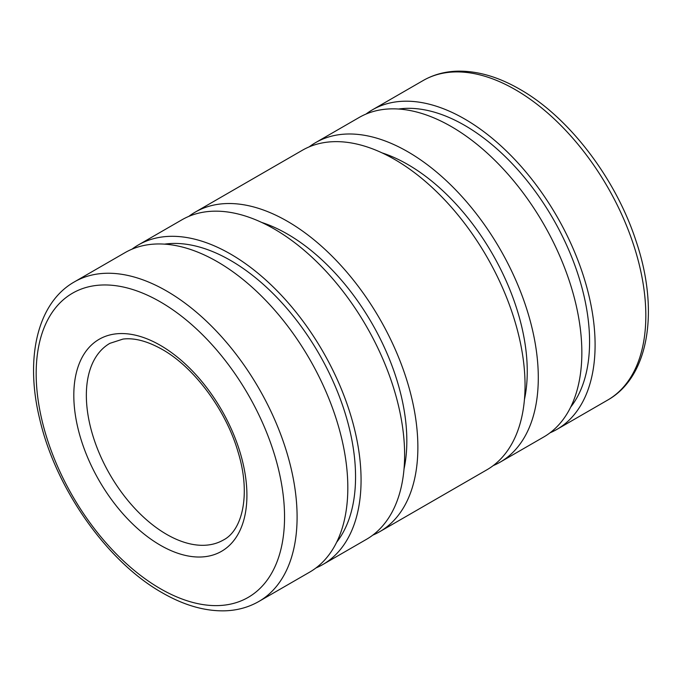 <?xml version="1.0" encoding="UTF-8"?>
<svg xmlns="http://www.w3.org/2000/svg" width="682" height="682" viewBox="0 0 682 682"><rect width="100%" height="100%" fill="white"/><g stroke="black" fill="none" stroke-linecap="round" stroke-linejoin="round"><path stroke-width="1.02" d="M366.004 114.073A184.498 106.52 60 0 1 372.389 109.836A184.498 106.52 60 0 1 514.56 159.264A184.498 106.52 60 0 1 595.096 344.939A184.498 106.52 60 0 1 556.887 429.404A184.498 106.52 60 0 1 550.024 432.814M398.561 109.026A176.689 102.01 60 0 1 525.276 178.496A176.689 102.01 60 0 1 589.58 341.75A176.689 102.01 60 0 1 570.672 407.137M309.202 146.869A184.498 106.52 60 0 1 315.587 142.632A184.498 106.52 60 0 1 457.758 192.06A184.498 106.52 60 0 1 538.294 377.734A184.498 106.52 60 0 1 500.085 462.191A184.498 106.52 60 0 1 493.222 465.601M315.587 142.632L359.141 117.483A184.498 106.52 60 0 1 501.313 166.92A184.498 106.52 60 0 1 581.848 352.585A184.498 106.52 60 0 1 543.639 437.051L500.085 462.191M382.091 152.896A168.889 97.509 60 0 1 527.254 371.358A168.889 97.509 60 0 1 524.449 399.464M188.778 216.399A184.498 106.52 60 0 1 195.163 212.162A184.498 106.52 60 0 1 337.334 261.59A184.498 106.52 60 0 1 417.87 447.264A184.498 106.52 60 0 1 379.661 531.721A184.498 106.52 60 0 1 372.798 535.131M195.163 212.162L302.339 150.279A184.498 106.52 60 0 1 444.511 199.707A184.498 106.52 60 0 1 525.046 385.381A184.498 106.52 60 0 1 486.837 469.838L379.661 531.721M261.666 222.426A168.889 97.509 60 0 1 406.83 440.887A168.889 97.509 60 0 1 404.025 468.994M131.976 249.186A184.498 106.52 60 0 1 138.361 244.949A184.498 106.52 60 0 1 280.532 294.377A184.498 106.52 60 0 1 361.068 480.051A184.498 106.52 60 0 1 322.859 564.517A184.498 106.52 60 0 1 315.996 567.927M138.361 244.949L181.915 219.809A184.498 106.52 60 0 1 324.086 269.237A184.498 106.52 60 0 1 404.622 454.911A184.498 106.52 60 0 1 366.413 539.368L322.859 564.517M164.532 244.139A176.689 102.01 60 0 1 291.248 313.609A176.689 102.01 60 0 1 355.552 476.863A176.689 102.01 60 0 1 336.652 542.25M74.389 281.888L125.113 252.596A184.498 106.52 60 0 1 267.293 302.032A184.498 106.52 60 0 1 347.82 487.698A184.498 106.52 60 0 1 309.611 572.164L258.887 601.447A184.498 106.52 60 0 0 297.096 516.99A184.498 106.52 60 0 0 166.638 291.026A184.498 106.52 60 0 0 74.389 281.888C37.22 302.902 24.765 358.365 39.744 419.2C55.685 488.585 107.159 561.806 162.197 592.752C183.765 605.19 204.557 611.217 224.574 610.833C237.148 610.475 248.589 607.347 258.887 601.447M607.611 400.112C649.46 376.635 659.46 309.671 635.956 240.763C615.573 178.198 568.882 117.04 519.803 89.248C498.235 76.81 477.443 70.783 457.426 71.167C444.852 71.525 433.411 74.653 423.113 80.553A184.498 106.52 60 0 1 515.362 89.692A184.498 106.52 60 0 1 645.828 315.655A184.498 106.52 60 0 1 607.611 400.112L556.887 429.404M160.364 301.887A175.632 101.396 60 0 1 284.547 516.99A175.632 101.396 60 0 1 160.364 588.694A175.632 101.396 60 0 1 36.172 373.591A175.632 101.396 60 0 1 160.364 301.887M223.406 539.999A113.536 65.549 60 0 1 166.638 534.373A113.536 65.549 60 0 1 86.35 395.321A113.536 65.549 60 0 1 109.87 343.344L122.982 339.082C134.294 337.658 147.363 341.094 162.197 349.406C193.986 367.18 225.904 409.925 237.984 451.723C251.129 493.981 242.502 530.374 223.406 539.999M246.918 495.26A122.41 70.672 60 0 1 160.364 545.233A122.41 70.672 60 0 1 73.809 395.321A122.41 70.672 60 0 1 160.364 345.348A122.41 70.672 60 0 1 246.918 495.26M423.113 80.553L372.389 109.836"/></g></svg>

